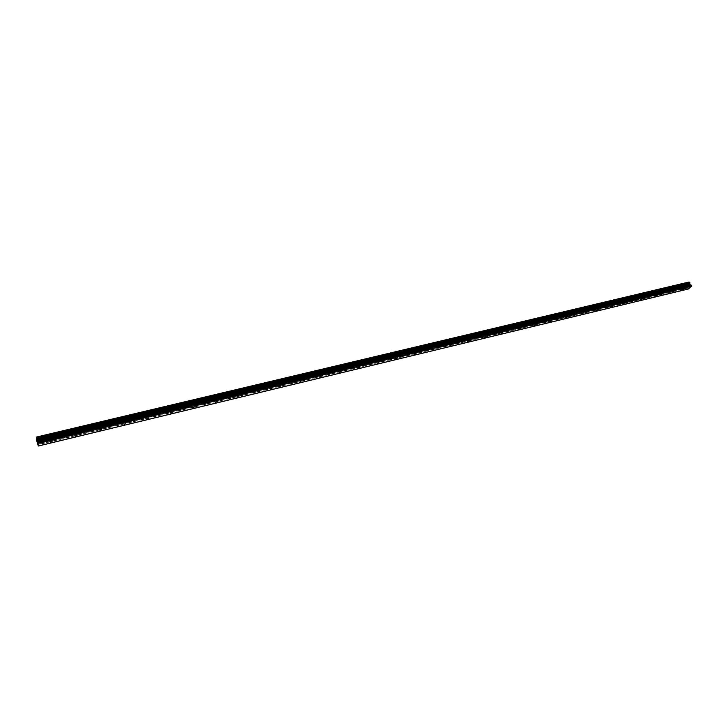 <?xml version="1.0" encoding="UTF-8"?>
<svg xmlns="http://www.w3.org/2000/svg" width="728" height="728" viewBox="0 0 728 728"><rect width="100%" height="100%" fill="white"/><g stroke="black" fill="none" stroke-linecap="round" stroke-linejoin="round"><path stroke-width="0.55" stroke-dasharray="3.64 2.73" d="M682.136 286.013L681.044 286.75L682.136 286.013M668.322 289.316L667.23 290.053L668.322 289.316M654.299 292.665L653.207 293.411L654.299 292.665M640.048 296.069L638.957 296.824L640.048 296.069M625.57 299.536L624.478 300.282L625.57 299.536M610.856 303.048L609.773 303.804L610.856 303.048M595.913 306.625L594.822 307.38L595.913 306.625M580.716 310.255L579.634 311.011L580.716 310.255M565.274 313.95L564.191 314.705L565.274 313.95M549.576 317.699L548.493 318.464L549.576 317.699M533.606 321.521L532.532 322.276L533.606 321.521M517.38 325.398L516.298 326.162L517.38 325.398M500.864 329.347L499.79 330.112L500.864 329.347M484.075 333.36L483.001 334.125L484.075 333.36M466.994 337.446L465.92 338.211L466.994 337.446M449.604 341.605L448.539 342.369L449.604 341.605M431.913 345.827L430.849 346.601L431.913 345.827M413.914 350.132L412.849 350.905L413.914 350.132M395.586 354.518L394.521 355.291L395.586 354.518M376.922 358.977L375.866 359.75L376.922 358.977M357.921 363.518L356.866 364.3L357.921 363.518M338.575 368.15L337.519 368.923L338.575 368.15M318.864 372.854L317.808 373.637L318.864 372.854M298.78 377.659L297.725 378.442L298.78 377.659M278.314 382.555L277.268 383.338L278.314 382.555M257.457 387.542L256.411 388.324L257.457 387.542M236.2 392.62L235.153 393.402L236.2 392.62M214.523 397.806L213.486 398.589L214.523 397.806M192.419 403.084L191.382 403.867L192.419 403.084M169.879 408.472L168.841 409.263L169.879 408.472M146.883 413.977L145.846 414.76L146.883 413.977M123.414 419.583L122.386 420.365L123.414 419.583M99.472 425.307L98.444 426.089L99.245 426.071L100.273 425.279L99.472 425.307M75.029 431.149L74.001 431.941L74.838 431.913L75.867 431.122L75.029 431.149M50.077 437.119L49.049 437.901L49.914 437.874L50.942 437.091L50.077 437.119M689.179 285.704L689.043 284.512L689.179 285.704M688.588 286.213L688.47 285.158L688.579 286.213M688.515 288.943L687.851 288.124L37.883 444.799M688.879 281.982L686.44 284.102L686.522 285.558L687.851 286.523L687.851 288.124M36.91 441.268L686.768 285.631M37.51 441.687L37.374 440.822M37.538 441.541L37.692 442.287M37.447 440.449L37.838 441.741M688.215 288.825L38.184 445.791M687.268 285.886L37.137 441.723M687.187 285.831L37.092 441.632M686.44 284.384L36.464 439.557M686.431 284.266L36.436 439.394M686.44 284.102L36.4 439.184M687.805 287.897L37.81 444.49M687.896 286.75L37.574 443.006M687.851 286.523L37.501 442.697M687.641 286.113L37.328 442.114M687.496 285.977L37.237 441.887M686.64 285.649L36.846 441.259M686.595 285.631L36.819 441.223M686.522 285.558L36.782 441.113M686.377 285.285L36.664 440.722M686.358 285.176L36.627 440.567M686.358 285.103L36.609 440.476M686.386 285.03L36.6 440.385M681.044 286.75L682.509 289.589M682.263 285.986L681.008 286.686M667.23 290.053L668.695 292.92M668.459 289.289L667.203 289.99M653.207 293.411L654.663 296.296M654.436 292.638L653.171 293.339M638.957 296.824L640.413 299.727M640.185 296.05L638.92 296.751M624.478 300.282L625.934 303.221M625.716 299.508L624.442 300.209M609.773 303.804L611.22 306.761M611.01 303.021L609.736 303.722M594.822 307.38L596.268 310.365M596.068 306.597L594.785 307.298M579.634 311.011L581.081 314.023M580.88 310.228L579.588 310.929M564.191 314.705L565.629 317.736M565.438 313.923L564.145 314.623M548.493 318.464L549.931 321.521M549.749 317.672L548.448 318.373M532.532 322.276L533.961 325.361M533.788 321.485L532.486 322.195M516.298 326.162L517.726 329.274M517.562 325.371L516.252 326.071M499.79 330.112L501.219 333.251M501.055 329.311L499.745 330.021M483.001 334.125L484.42 337.291M484.275 333.324L482.955 334.034M465.92 338.211L467.33 341.405M467.194 337.41L465.865 338.111M448.539 342.369L449.94 345.591M449.822 341.569L448.484 342.269M430.849 346.601L432.25 349.849M432.141 345.791L430.794 346.492M412.849 350.905L414.241 354.19M414.141 350.095L412.794 350.796M394.521 355.291L395.905 358.604M395.823 354.472L394.467 355.182M375.866 359.75L377.24 363.099M377.177 358.94L375.803 359.641M356.866 364.3L358.231 367.667M358.185 363.481L356.802 364.173M337.519 368.923L338.875 372.327M338.839 368.104L337.455 368.805M317.808 373.637L319.155 377.077M319.137 372.809L317.745 373.51M297.725 378.442L299.062 381.909M299.072 377.614L297.661 378.305M277.268 383.338L278.596 386.841M278.615 382.5L277.195 383.201M256.411 388.324L257.73 391.864M257.776 387.487L256.338 388.179M235.153 393.402L236.454 396.978M236.527 392.565L235.08 393.266M213.486 398.589L214.778 402.202M214.869 397.752L213.404 398.444M191.382 403.867L192.656 407.516M192.784 403.03L191.3 403.721M168.841 409.263L170.106 412.949M170.252 408.417L168.76 409.109M145.846 414.76L147.092 418.482M147.274 413.914L145.764 414.596M122.386 420.365L123.623 424.133M123.824 419.519L122.295 420.202M98.444 426.089L99.663 429.902M99.9 425.243L98.353 425.925M74.001 431.941L75.202 435.781M75.475 431.085L73.91 431.768M49.049 437.901L50.232 441.796M50.541 437.046L48.949 437.728M50.942 437.091L52.198 441.204M75.867 431.122L77.141 435.189M100.273 425.279L101.565 429.302M124.188 419.556L125.489 423.532M147.62 413.95L148.94 417.872M170.589 408.454L171.917 412.33M193.102 403.066L194.449 406.897M215.179 397.779L216.535 401.574M236.828 392.601L238.202 396.351M258.067 387.524L259.441 391.227M278.897 382.537L280.289 386.195M299.335 377.641L300.737 381.272M319.401 372.845L320.811 376.431M339.093 368.131L340.513 371.68M358.422 363.509L359.85 367.012M377.413 358.959L378.842 362.435M396.05 354.5L397.488 357.939M414.359 350.123L415.806 353.526M432.35 345.818L433.806 349.185M450.022 341.587L451.487 344.926M467.394 337.437L468.859 340.731M484.466 333.351L485.931 336.618M501.246 329.338L502.72 332.569M517.745 325.389L519.219 328.592M533.961 321.503L535.444 324.679M549.913 317.69L551.396 320.839M565.601 313.941L567.085 317.053M581.035 310.246L582.527 313.331M596.223 306.615L597.706 309.673M611.156 303.039L612.648 306.069M625.862 299.526L627.354 302.529M640.331 296.059L641.823 299.035M654.572 292.656L656.065 295.604M668.595 289.307L670.088 292.228M682.391 286.004L683.892 288.898M689.498 282.282L37.101 437.528"/><path stroke-width="1.09" d="M682.791 289.635L683.892 288.898L682.791 289.635M668.986 292.965L670.088 292.228L668.986 292.965M654.972 296.351L656.065 295.604L654.972 296.351M640.731 299.781L641.823 299.035L640.731 299.781M626.262 303.276L627.354 302.529L626.262 303.276M611.556 306.825L612.648 306.069L611.556 306.825M596.623 310.428L597.706 309.673L596.623 310.428M581.435 314.087L582.527 313.331L581.435 314.087M566.002 317.808L567.085 317.053L566.002 317.808M550.313 321.594L551.396 320.839L550.313 321.594M534.361 325.443L535.444 324.679L534.361 325.443M518.136 329.356L519.219 328.592L518.136 329.356M501.638 333.333L502.72 332.569L501.638 333.333M484.857 337.382L485.931 336.618L484.857 337.382M467.785 341.505L468.859 340.731L467.785 341.505M450.414 345.691L451.487 344.926L450.414 345.691M432.732 349.959L433.806 349.185L432.732 349.959M414.742 354.29L415.806 353.526L414.742 354.29M396.423 358.713L397.488 357.939L396.423 358.713M377.777 363.208L378.842 362.435L377.777 363.208M358.795 367.786L359.85 367.012L358.795 367.786M339.457 372.454L340.513 371.68L339.457 372.454M319.756 377.204L320.811 376.431L319.756 377.204M299.69 382.045L300.737 381.272L299.69 382.045M279.243 386.978L280.289 386.195L279.243 386.978M258.394 392.01L259.441 391.227L258.394 392.01M237.155 397.133L238.202 396.351L237.155 397.133M215.497 402.356L216.535 401.574L215.497 402.356M193.411 407.68L194.449 406.897L193.411 407.68M170.88 413.113L171.917 412.33L170.88 413.113M147.902 418.655L148.94 417.872L147.902 418.655M124.461 424.315L125.489 423.532L124.461 424.315M100.528 430.084L99.727 430.111L101.565 429.302L100.528 430.084M76.103 435.972L75.266 436.008L76.303 435.217L77.141 435.189L76.103 435.972M51.169 441.987L50.296 442.023L51.333 441.232L52.198 441.204L51.169 441.987M689.625 282.264L37.119 437.51L689.58 282.255L690.08 284.593L691.6 285.904L688.515 288.943L38.329 446.018L36.609 440.476L36.791 436.982L38.83 443.306L38.329 446.018M36.791 436.982L688.997 282.027L36.846 437.073M37.374 440.822L37.51 441.687M37.538 441.541L37.692 442.287M37.738 442.023L37.319 441.123L37.71 442.406M37.447 440.458L37.829 441.778M689.079 282.082L36.891 437.164M689.835 283.538L37.519 439.248M689.844 283.656L37.556 439.412M691.6 285.904L38.739 442.779M691.564 286.313L38.83 443.306M689.68 282.282L37.164 437.564M689.753 282.355L37.21 437.674M689.898 282.628L37.328 438.074M689.917 282.746L37.365 438.229M689.917 282.81L37.374 438.32M689.889 282.883L37.383 438.411M689.826 283.956L37.619 439.794M689.871 284.184L37.692 440.112M690.08 284.593L37.865 440.695M690.226 284.739L37.956 440.922M691.09 285.067L38.347 441.55M691.236 285.203L38.438 441.778M689.58 282.255L37.119 437.51"/></g></svg>
